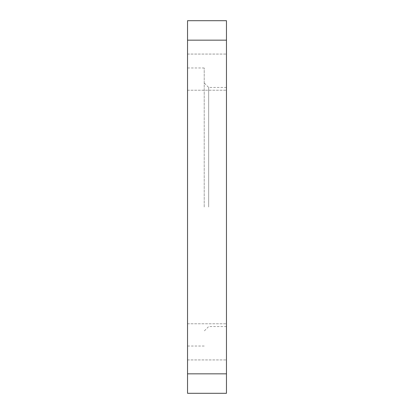 <?xml version="1.0" encoding="UTF-8"?>
<svg xmlns="http://www.w3.org/2000/svg" width="414" height="414" viewBox="0 0 414 414"><rect width="100%" height="100%" fill="white"/><g stroke="black" fill="none" stroke-linecap="round" stroke-linejoin="round"><path stroke-width="0.31" stroke-dasharray="2.07 1.55" d="M226.463 341.861L226.463 323.784L226.463 341.861M187.537 341.861L187.537 323.784L187.537 341.861M226.463 72.139L226.463 90.216L226.463 72.139M187.537 72.139L187.537 90.216L187.537 72.139M204.221 207L204.221 67.968L204.221 207M208.666 207L208.666 87.437L208.666 207M187.537 207L187.537 67.968L187.537 207M226.463 207L226.463 87.437L226.463 207M187.537 20.7L187.537 40.163L226.463 40.163L226.463 20.7L187.537 20.7M187.537 373.837L187.537 393.3L226.463 393.3L226.463 373.837L187.537 373.837L187.537 40.163M226.463 373.837L226.463 40.163M187.537 323.784L226.463 323.784L187.537 323.784M187.537 54.068L226.463 54.068L187.537 54.068M226.463 87.437L208.666 87.437L204.221 82.986M204.221 67.968L187.537 67.968M226.463 326.563L208.666 326.563L204.221 331.014M204.221 346.032L187.537 346.032M187.537 90.216L226.463 90.216L187.537 90.216M187.537 359.932L226.463 359.932L187.537 359.932"/><path stroke-width="0.62" d="M187.537 393.3L187.537 373.837L226.463 373.837L226.463 393.3L187.537 393.3M187.537 40.163L187.537 20.7L226.463 20.7L226.463 40.163L187.537 40.163L187.537 373.837M226.463 40.163L226.463 373.837"/></g></svg>

